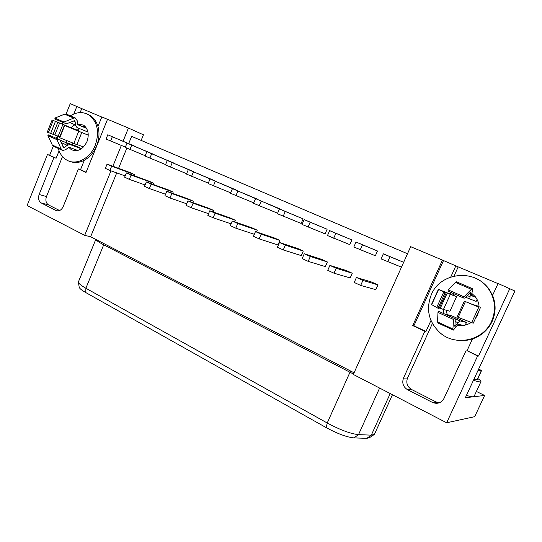 <?xml version="1.0" encoding="UTF-8"?>
<svg xmlns="http://www.w3.org/2000/svg" width="542" height="542" viewBox="0 0 542 542"><rect width="100%" height="100%" fill="white"/><g stroke="black" fill="none" stroke-linecap="round" stroke-linejoin="round"><path stroke-width="0.81" d="M373.662 434.894L369.59 437.645L366.812 438.336L353.953 437.895C346.9 437.204 337.646 433.783 326.203 427.624L85.799 292.578C81.442 290.092 79.227 288.229 79.166 287.003L78.461 282.416M392.469 394.732L374.38 434.413L371.304 435.151L358.519 434.63C350.606 433.803 340.173 429.928 327.219 422.997L85.873 288.242C80.954 285.451 78.468 283.385 78.4 282.043L78.482 281.738M456.676 340.186C462.014 341.033 467.279 340.613 472.468 338.94C481.418 335.823 487.963 330.01 492.116 321.501C495.93 312.836 496.086 304.137 492.576 295.397L498.078 283.486L514.9 291.027L465.348 397.72L484.609 395.464L474.704 416.676L446.649 422.78L353.323 374.454L410.673 246.678L443.519 260.553L413.912 325.803L425.965 331.453L430.958 320.498M354.062 372.808L90.643 236.746L84.694 235.357L27.1 205.533L47.479 154.45L56.117 158.23L59.071 150.866M437.983 403.18L435.964 402.279M90.643 236.746L116.713 172.898M118.576 168.345L126.848 148.101M128.691 143.576L131.638 136.367L407.503 253.744M135.182 146.523L107.77 134.775L106.042 139.037L125.385 147.106M154.091 154.7L127.024 143.095L125.263 147.41L145.188 155.717M173.535 163.108L146.855 151.665L145.053 156.035L165.588 164.578M193.555 171.767L167.282 160.486L165.445 164.924L186.617 173.711M214.158 180.682L188.338 169.585L186.462 174.084L208.297 183.128M235.377 189.863L210.052 178.962L208.135 183.528L230.675 192.844M257.24 199.327L232.45 188.643L230.492 193.27L253.764 202.864M279.78 209.083L255.573 198.629L253.568 203.331L277.619 213.209M301.156 223.446L303.134 218.887L279.455 208.948L277.402 213.717L301.156 223.446M325.105 233.873L327.131 229.246L304.13 219.605L302.023 224.449L325.105 233.873M349.827 244.638L351.9 239.943L329.638 230.628L327.483 235.546L349.827 244.638M375.362 255.763L377.489 250.993L356.019 242.023L353.811 247.023L375.362 255.763M387.726 261.806L390.003 256.712L403.661 262.301L383.329 253.825L381.067 258.9L401.487 267.145M134.233 175.75L134.68 174.653L130.222 172.634L107.079 164.104L105.344 168.366L109.911 170.452L111.645 166.184L107.079 164.104M153.176 184.429L153.664 183.257L149.077 181.177L126.401 172.891L124.633 177.207L129.335 179.361L131.11 175.032L126.401 172.891M172.668 193.358L173.189 192.105L168.467 189.964L146.306 181.936L144.504 186.319L149.341 188.535L151.157 184.144L146.306 181.936M192.722 202.559L193.284 201.211L188.426 199.009L166.814 191.265L164.971 195.703L169.964 197.986L171.814 193.535L166.814 191.265M213.365 212.044L213.982 210.587L208.975 208.318L187.959 200.872L186.075 205.377L191.218 207.735L193.115 203.216L187.959 200.872M234.618 221.827L235.296 220.242L230.14 217.904L209.761 210.791L207.837 215.357L213.142 217.789L215.079 213.202L209.761 210.791M256.522 231.922L257.26 230.194L251.942 227.789L232.261 221.014L230.289 225.648L235.77 228.162L237.748 223.514L232.261 221.014M259.13 238.873L277.958 244.957L279.909 240.458L274.428 237.979L255.485 231.576L253.473 236.278L259.13 238.873L261.156 234.151L255.485 231.576M283.256 249.93L301.277 255.607L303.263 251.041L297.612 248.48L279.476 242.484L277.416 247.254L283.256 249.93L285.336 245.147L279.476 242.484M308.202 261.366L325.335 266.603L327.375 261.969L321.535 259.32L304.272 253.751L302.158 258.595L308.202 261.366L310.322 256.502L304.272 253.751M333.987 273.188L350.179 277.944L352.266 273.243L346.236 270.512L329.902 265.404L327.741 270.329L333.987 273.188L336.169 268.256L329.902 265.404M360.674 285.424L375.843 289.672L377.977 284.896L371.751 282.077L356.426 277.463L354.211 282.463L360.674 285.424L362.91 280.41L356.426 277.463M123.068 141.211L128.427 128.054L143.44 134.795L141.137 140.412M84.694 235.357L110.988 170.845M112.865 166.238L121.34 145.439M498.01 283.622L458.2 266.888L454.013 276.074M443.519 260.553L458.2 266.888M128.427 128.054L107.533 119.274L86.002 172.498L78.4 168.935L63.19 206.617C61.409 210.215 59.024 211.509 56.05 210.506L57.635 210.906M107.512 119.321L101.821 116.93L97.966 126.469C96.571 121.815 94.159 118.285 90.724 115.873L87.526 114.186M101.774 117.038L81.727 108.61L80.135 112.587M66.117 114.01L70.25 103.657L81.727 108.61M62.716 122.533L62.127 123.996M57.384 135.886L56.395 138.352M53.279 146.164L49.668 155.208M509.88 288.446L478.525 356.067L467.041 350.688L472.468 338.94M455.897 265.756L450.768 277.009M69.904 161.394C74.525 163.196 79.335 162.81 84.335 160.229L80.528 169.666L86.09 172.268M84.335 160.229C89.769 157.2 93.874 152.397 96.639 145.825C99.227 139.165 99.674 132.715 97.966 126.469M76.849 106.435L73.82 114.003M446.649 422.78L477.604 355.986L467.041 350.688M466.073 350.579L443.952 398.492C441.445 402.821 437.773 404.203 432.943 402.645L432.326 402.36L435.992 401.92L411.602 389.515C407.225 386.724 405.863 382.896 407.53 378.038L432.401 323.486M492.576 295.397L489.406 289.624C486.005 284.78 481.635 281.102 476.289 278.581M491.54 321.338C496.262 310.159 495.354 299.502 488.83 289.367C475.246 268.256 440.334 272.179 431.344 294.597C425.666 309.353 428.661 322.165 440.328 333.032C455.68 346.548 483.2 340.749 491.54 321.338M58.251 148.42C59.755 153.684 62.54 157.532 66.598 159.978C75.9 165.791 90.094 158.718 95.25 145.283C99.606 132.221 97.635 122.214 89.335 115.256C83.4 111.53 77.086 111.72 70.379 115.832M63.251 122.763L62.35 124.091M57.75 136.042L57.405 138.806M77.52 123.901L83.624 125.155C88.251 128.928 89.369 134.409 86.984 141.604C82.872 149.606 77.614 152.261 71.212 149.572L68.617 147.187M67.438 145.168L66.686 142.98M66.585 142.532L66.3 140.432M70.934 127.614L74.857 124.741M478.749 311.271L477.488 315.098L475.395 318.547M471.181 322.49C466.913 325.247 462.292 326.155 457.333 325.22M444.061 313.757L443.099 309.353M449.785 293.913L451.493 292.707M471.757 293.351L475.307 296.745C477.678 299.801 478.945 303.256 479.108 307.124M76.029 150.744L74.85 149.375M72.96 144.958L72.689 143.054M77.269 130.188L79.254 128.468M82.94 126.713L85.121 126.408M439.203 402.848L435.992 401.92M59.593 210.533L48.584 204.937C45.968 203.162 45.264 200.371 46.47 196.563L62.499 156.57M79.376 131.523L79.518 131.171L77.54 130.297L52.1 120.019L47.283 132.126L59.749 136.882M77.675 124.518L86.517 128.258M60.081 140.358L75.758 146.015L81.605 148.657M458.573 325.43L457.455 325.037M447.204 314.624L446.235 310.234M452.834 294.99L454.304 293.933M479.074 306.46L471.906 304.197M456.621 296.61L450.321 294.394L443.444 309.462L449.928 311.25L456.621 296.61L438.376 289.367L431.486 304.523L438.011 308.235L439.088 308.513L446.134 293.053L438.376 289.367M477.062 299.428L476.161 301.399L465.612 297.267M475.625 297.165L471.269 295.268M466.466 322.463L459.785 320.837L444.542 313.933L451.628 315.762L466.466 322.463L465.253 325.085M442.462 260.038L412.733 325.586L413.912 325.803M432.326 402.36L407.618 389.766C403.187 386.927 401.812 383.038 403.499 378.106L424.833 331.264L412.733 325.586M47.479 154.45L53.949 157.478L39.139 194.497C37.926 198.358 38.631 201.184 41.26 202.965L55.955 210.465M477.604 355.986L478.525 356.067M424.833 331.264L425.965 331.453M466.432 395.396C469.867 396.446 472.163 396.913 473.335 396.785L474.081 396.405L480.964 381.615C480.639 382.259 478.132 381.819 473.444 380.294M484.609 395.464L476.391 391.439M477.827 378.567C480.07 380.098 481.12 381.114 480.964 381.615M473.823 379.475L477.488 379.285L481.479 370.714L478.762 368.838M477.881 370.735L481.479 370.714M53.949 157.478L56.117 158.23M78.4 168.935L80.528 169.666M479.087 306.684L475.619 305.512L478.782 307.145L464.358 301.156L476.73 306.169L472.021 303.947M450.321 294.394L441.899 290.891L446.134 293.053M79.518 131.171L52.1 120.019M88.265 135.202L64.342 125.385L88.265 135.134M480.375 307.748L473.247 323.201L458.186 317.361L457.15 316.86L464.358 301.156M443.444 309.462L439.386 307.849M83.515 147.004L76.957 144.49M81.72 132.641L76.889 144.66L59.776 137.763L59.464 137.593L64.342 125.385M465.402 301.637L458.186 317.361M445.097 292.694L438.011 308.235M443.715 292.104L436.635 307.646M55.44 121.401L50.636 133.461M53.177 120.48L48.36 132.594M64.661 125.541L59.776 137.763M66.937 114.355L64.613 114.172L54.884 118.061L54.952 119.132L66.436 123.827L74.41 120.717L75.162 121.787L75.413 124.978L76.93 127.512L87.953 132.045M81.402 148.799L69.85 144.45L67.255 145.324L63.821 147.817L59.945 140.06L48.685 134.863L47.899 135.595L52.303 145.019L53.922 146.435L62.12 150.202M86.598 128.393L78.014 124.816L77.282 120.812L75.243 117.919L73.712 118.088L64.01 122.045L64.071 123.122M57.743 138.962L56.957 139.7L61.28 149.145L62.886 150.554L65.738 149.606L68.949 147.18L77.784 150.473M54.884 118.061L64.01 122.045M47.899 135.595L56.957 139.7M475.74 297.314L471.357 295.641L472.333 291.237C472.793 289.428 472.726 288.527 472.136 288.52L464.006 296.799L463.661 298.032L464.826 298.107L470.659 292.016L469.772 299.082M459.785 320.837L454.894 326.643L455.266 318.967L454.325 318.405L453.593 319.509L452.902 329.001L453.376 330.098L458.173 324.258L463.396 325.43M456.926 281.982L455.558 282.47L448.241 289.916L447.922 291.142L463.661 298.032M464.006 296.799L448.241 289.916M454.325 318.405L438.708 311.338L437.977 312.429L437.543 321.941L438.072 323.059L453.044 329.942M453.593 319.509L437.977 312.429M110.588 141.015L112.323 136.747L135.236 146.381M112.323 136.747L107.77 134.775M129.945 149.45L131.713 145.12L154.152 154.551M131.713 145.12L127.024 143.095M149.877 158.135L151.685 153.752L173.603 162.952M151.685 153.752L146.855 151.665M170.412 167.092L172.261 162.641L193.623 171.597M172.261 162.641L167.282 160.486M191.583 176.313L193.474 171.8L214.232 180.493M193.474 171.8L188.338 169.585M213.419 185.831L215.343 181.252L235.458 189.659M215.343 181.252L210.052 178.962M235.946 195.648L237.918 191.001L257.335 199.104M237.918 191.001L232.45 188.643M259.198 205.784L261.217 201.068L279.882 208.839M261.217 201.068L255.573 198.629M283.215 216.251L285.282 211.468L303.134 218.887M285.282 211.468L279.455 208.948M308.039 227.071L310.153 222.206L327.131 229.246M310.153 222.206L304.13 219.605M333.696 238.256L335.864 233.317L351.9 239.943M335.864 233.317L329.638 230.628M360.247 249.828L362.469 244.808L377.489 250.993M362.469 244.808L356.019 242.023M390.003 256.712L383.329 253.825M125.155 175.933L109.911 170.452M134.68 174.653L111.645 166.184M145.066 184.958L129.335 179.361M153.664 183.257L131.11 175.032M165.581 194.246L149.341 188.535M173.189 192.105L151.157 184.144M186.733 203.812L169.964 197.986M193.284 201.211L171.814 193.535M208.548 213.67L191.218 207.735M213.982 210.587L193.115 203.216M231.068 223.826L213.142 217.789M235.296 220.242L215.079 213.202M254.32 234.293L235.77 228.162M257.26 230.194L237.748 223.514M279.909 240.458L261.156 234.151M303.263 251.041L285.336 245.147M327.375 261.969L310.322 256.502M352.266 273.243L336.169 268.256M377.977 284.896L362.91 280.41M436.296 403.336L434.42 402.469M85.799 292.578L85.873 288.242L103.705 244.801L349.969 372.252L350.45 370.945M366.812 438.336L371.304 435.151L390.213 393.56M353.953 437.895L358.519 434.63L379.61 388.072M326.203 427.624L327.219 422.997L349.969 372.252L353.513 374.034M95.893 239.456C96.273 240.499 98.881 242.281 103.705 244.801L104.003 243.649M477.285 379.366L481.276 370.775M403.499 378.106L407.53 378.038M407.618 389.766L411.602 389.515M39.139 194.497L46.47 196.563M41.26 202.965L48.584 204.937M478.782 307.145L471.635 322.666M447.204 293.12L440.307 308.235M438.586 289.489L431.683 304.672M66.307 125.791L66.171 126.13M62.899 124.369L58.163 136.218M59.613 122.966L54.884 134.829M57.859 122.241L53.116 134.131M78.665 131.415L73.807 143.508M69.688 122.485L75.413 124.978M73.333 120.995L75.162 121.787M64.613 114.172L73.712 118.088M61.144 140.473L70.101 144.524M61.056 142.505L67.255 145.324M62.892 146.557L64.877 147.465M52.303 145.019L61.28 149.145M471.174 289.191L455.558 282.47M470.734 293.019L469.928 292.666M469.758 296.637L467.238 295.539M457.807 322.673L455.077 321.426M455.646 325.898L454.772 325.498M452.902 329.001L437.543 321.941M95.799 239.408L78.434 281.847M489.406 289.624L488.83 289.367M90.724 115.873L89.335 115.256M71.212 149.572L74.105 150.642M436.601 402.198L432.943 402.645M57.533 210.899L56.05 210.506M66.144 114.01L75.243 117.919M60.894 140.392L69.85 144.45M456.56 281.82L472.136 288.52M454.392 318.439L459.663 320.83"/></g></svg>
